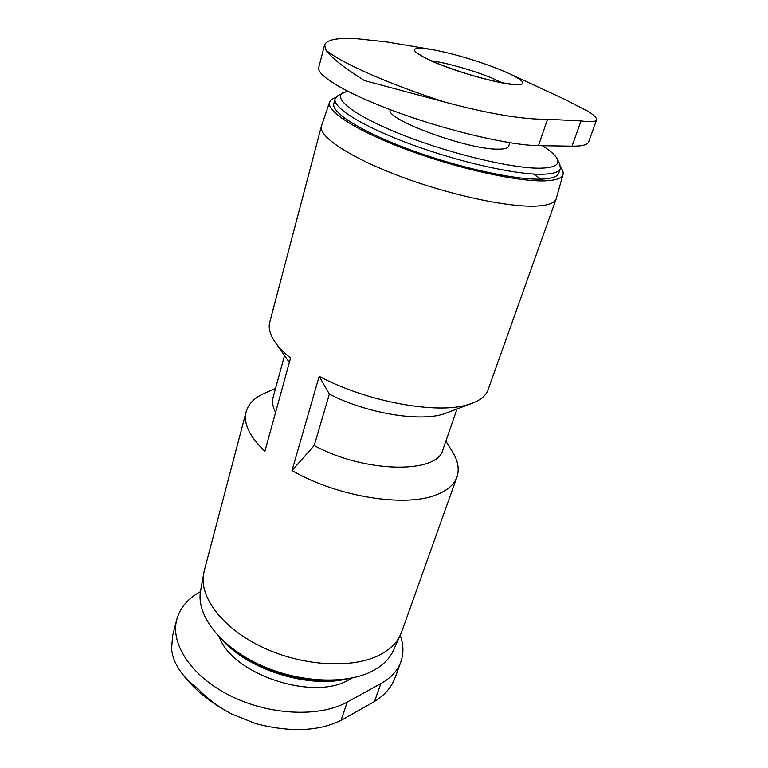 <?xml version="1.0" encoding="UTF-8"?>
<svg xmlns="http://www.w3.org/2000/svg" width="768" height="768" viewBox="0 0 768 768"><rect width="100%" height="100%" fill="white"/><g stroke="black" fill="none" stroke-linecap="round" stroke-linejoin="round"><path stroke-width="1.15" d="M275.549 388.445L264.48 393.283C254.554 397.622 248.448 403.766 246.163 411.715C243.206 423.398 249.446 436.579 264.893 451.248L290.573 357.994C283.882 352.57 278.726 347.29 275.136 342.144C270.01 334.685 268.205 328.051 269.741 322.262L321.427 126.134C318.221 136.301 349.776 157.498 400.445 176.448C450.998 195.427 510.307 207.878 537.6 206.016C548.554 205.277 554.755 202.867 556.205 198.806L563.021 174.432C563.558 172.397 562.752 170.016 560.582 167.28M284.525 355.565L273.168 397.181C271.92 401.789 272.707 406.906 275.558 412.531M314.208 445.536L329.357 394.128L319.19 376.32L292.003 470.525L314.208 445.536C365.04 473.251 437.875 473.952 442.886 449.722L457.037 408.97M292.003 470.525C336.912 496.752 405.226 507.638 436.262 494.832C447.331 490.56 454.224 484.598 456.96 476.966C459.562 469.114 457.997 460.598 452.256 451.411L445.853 441.158M329.357 394.128C368.122 414.106 423.341 422.592 446.208 413.04L472.358 403.2C480.806 399.936 486.038 395.482 488.045 389.837L556.205 198.806M319.19 376.32C366.384 401.674 436.925 414.547 467.894 404.659L472.358 403.2M200.448 591.667C187.958 598.454 180.067 607.747 176.765 619.565C170.141 643.958 191.491 676.598 230.736 695.981C269.866 715.44 319.843 717.446 347.309 702.019L380.861 683.606L374.486 701.51L340.992 720.403C318.394 731.424 289.91 732.48 255.533 723.552L231.485 713.894C218.294 706.886 206.986 698.381 197.578 688.406C190.061 682.704 184.128 676.694 179.779 670.387C174.97 663.36 172.234 656.15 171.571 648.739L172.627 635.856M400.262 635.328C403.584 644.592 403.786 653.405 400.877 661.776C397.67 670.627 390.998 677.904 380.861 683.606M324.566 44.899L318.758 67.478C316.128 75.619 348.528 94.762 399.888 113.213C451.142 131.674 510.922 145.382 538.464 145.642L572.035 146.17C582.048 146.266 587.578 144.835 588.643 141.869L596.582 119.894M217.814 635.453L226.963 644.774C253.411 670.435 304.81 686.342 341.126 680.112L353.942 677.587M224.909 642.835C252.432 669.552 306.115 686.179 343.92 679.68M246.163 411.715L204.202 570.96L200.582 590.851C196.109 614.458 219.149 645.658 258.557 664.224C297.869 682.858 346.666 685.037 373.171 670.646C382.944 665.347 389.674 658.637 393.36 650.525L401.616 632.074L456.96 476.966M203.597 573.715C199.114 597.274 222.768 628.675 263.136 647.549C303.408 666.499 353.27 668.976 380.16 654.71C390.077 649.459 396.874 642.787 400.56 634.685M543.706 180.864L533.395 174M344.861 118.31L341.875 118.387M335.626 97.642C332.294 98.678 330.269 100.186 329.568 102.163L321.427 126.134M329.568 102.163C325.949 111.168 357.226 131.318 407.837 150.029C458.333 168.768 517.69 181.824 544.733 180.835C555.85 180.432 561.955 178.301 563.021 174.432M347.347 91.094L338.045 95.491L335.107 98.803L333.83 103.632C330.989 112.464 361.478 131.827 409.949 149.683C458.323 167.558 514.915 180 540.97 179.126C551.51 178.771 557.414 176.803 558.682 173.232L560.352 168.528L559.795 164.141L557.146 158.784C555.197 155.05 550.272 150.691 542.381 145.699M335.107 98.803C332.314 107.472 362.909 126.691 411.494 144.518C459.965 162.374 516.634 174.931 542.678 174.221C553.219 173.933 559.114 172.032 560.352 168.528M343.258 92.582C331.853 98.429 355.891 116.755 404.208 135.562C452.362 154.387 513.504 168.758 540.509 168.173C554.467 167.798 560.016 164.669 557.146 158.784M390.307 109.68C383.923 118.877 467.856 149.914 498.192 149.146C504.499 149.184 508.003 148.205 508.694 146.227L509.866 142.723M587.712 111.149L564.346 99.149L587.712 111.149C594.125 115.123 597.034 118.032 596.458 119.856C595.814 121.843 590.669 122.198 581.021 120.912L547.536 119.261C523.382 119.626 489.264 113.942 445.162 102.192L364.387 80.563C343.594 67.402 330.835 57.293 326.102 50.246L324.624 44.918C326.669 39.763 337.171 37.661 356.131 38.63L386.602 41.923L431.376 49.45C408.701 46.33 408.864 50.246 431.846 61.219C455.213 71.501 496.31 83.232 513.61 84.634C527.328 85.296 525.725 81.552 508.8 73.421L499.661 69.475C477.878 60.922 456.403 54.48 435.235 50.15L431.376 49.45M395.002 677.76C391.642 687.139 384.806 695.059 374.486 701.51M219.35 637.19C232.829 674.563 313.43 701.29 348.682 679.891L351.696 678.163M572.035 146.17L581.021 120.912M538.464 145.642L547.536 119.261M326.102 50.246C341.002 62.813 388.733 84.096 445.162 102.192M347.309 702.019L340.992 720.403M502.33 82.819L491.75 78C473.501 70.435 446.074 62.621 431.405 60.864M289.344 362.458L275.136 342.144M508.8 73.421L564.346 99.149M400.877 661.776L395.088 677.798M176.765 619.565L172.579 635.846M227.693 711.83C207.648 700.579 192.173 687.446 181.248 672.432M419.107 54.192L423.13 56.794C432.394 61.834 447.533 67.68 468.547 74.333C488.592 80.342 506.112 83.942 513.898 84.307L516.25 84.259"/></g></svg>
